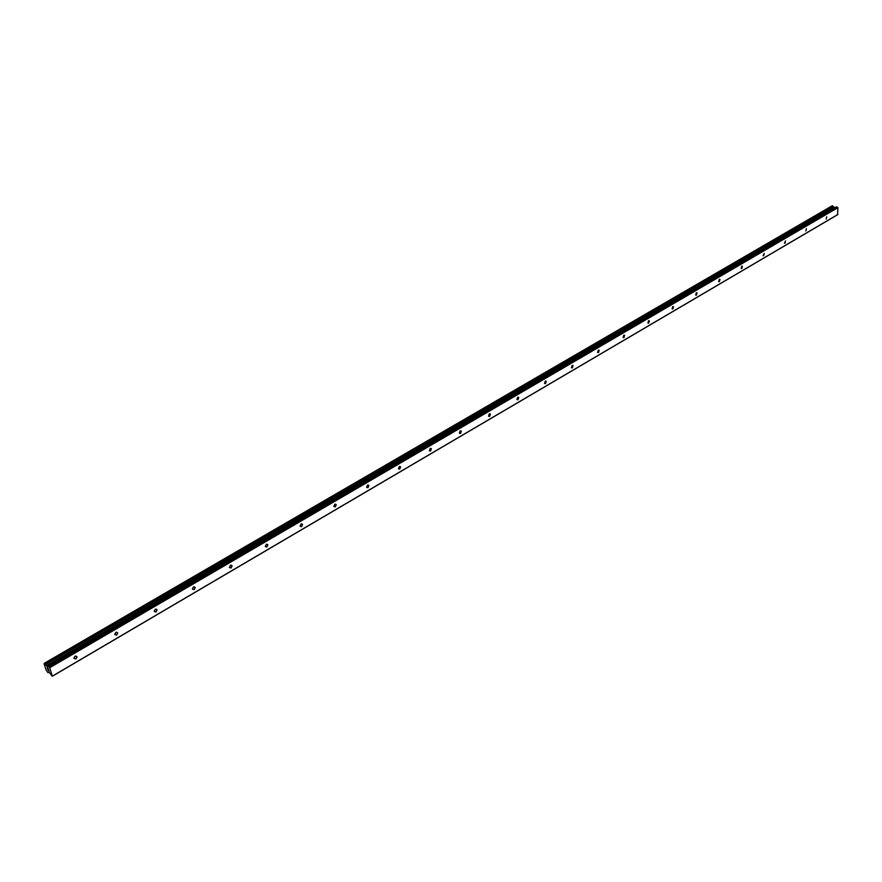 <?xml version="1.0" encoding="UTF-8"?>
<svg xmlns="http://www.w3.org/2000/svg" width="882" height="882" viewBox="0 0 882 882"><rect width="100%" height="100%" fill="white"/><g stroke="black" fill="none" stroke-linecap="round" stroke-linejoin="round"><path stroke-width="1.32" d="M826.236 219.034L826.743 216.774L826.236 219.034M805.872 230.974L806.391 228.703L805.872 230.974M785.024 243.2L784.451 243.178L785.553 240.907L785.024 243.2M763.68 255.714L763.073 255.692L764.22 253.421L763.68 255.714M741.806 268.536L741.167 268.503L741.729 266.199L742.368 266.232L741.806 268.536M719.392 281.678L718.72 281.634L719.293 279.329L719.966 279.374L719.392 281.678M696.427 295.15L695.711 295.095L696.306 292.78L697.012 292.835L696.427 295.15M672.867 308.965L672.117 308.898L672.734 306.572L673.484 306.638L672.867 308.965M648.711 323.132L647.917 323.044L648.546 320.717L649.339 320.794L648.711 323.132M623.916 337.663L623.078 337.563L623.739 335.237L624.577 335.336L623.916 337.663M598.481 352.579L597.588 352.458L598.272 350.132L599.154 350.253L598.481 352.579M572.363 367.893L571.426 367.761L572.12 365.435L573.057 365.567L572.363 367.893M545.539 383.626L544.547 383.461L545.263 381.145L546.256 381.3L545.539 383.626M517.977 399.789L516.918 399.601L517.679 397.286L518.726 397.462L517.977 399.789M489.642 416.392L488.54 416.183L489.312 413.878L490.425 414.088L489.642 416.392M460.514 433.481L459.346 433.238L460.15 430.934L461.319 431.177L460.514 433.481M430.548 451.044L429.313 450.768L430.162 448.486L431.386 448.762L430.548 451.044M399.722 469.125L398.421 468.816L399.292 466.545L400.593 466.854L399.722 469.125M367.981 487.735L366.603 487.382L367.507 485.133L368.885 485.486L367.981 487.735M335.292 506.896L333.848 506.511L334.785 504.284L336.229 504.669L335.292 506.896M301.611 526.653L300.089 526.212L301.06 524.018L302.581 524.448L301.611 526.653M266.893 547.005L265.284 546.531L266.298 544.348L267.896 544.833L266.893 547.005M231.084 568.008L229.397 567.479L230.445 565.329L232.12 565.858L231.084 568.008M194.139 589.661L192.375 589.088L193.445 586.971L195.22 587.544L194.139 589.661M156.004 612.031L154.152 611.402L155.254 609.319L157.117 609.936L156.004 612.031M116.611 635.128L114.671 634.445L115.807 632.394L117.758 633.067L116.611 635.128M75.907 658.986L73.868 658.259L75.047 656.241L77.087 656.969L75.907 658.986M47.617 669.195L48.466 670.574M48.289 670.077L49.116 671.213M48.708 670.122L49.006 671.037M47.672 668.721L47.22 667.74M47.176 667.608L48.411 669.251L48.102 668.269M44.464 663.319L46.889 666.252L47.595 666.803L48.278 666.208L49.712 667.729L52.303 676.262L49.425 672.613L47.672 672.338L46.129 669.956L44.1 663.771L44.585 663.308M52.303 676.262L837.569 214.734L837.9 207.656L836.158 206.917L48.102 666.119M832.332 205.749L44.651 663.154L832.332 205.749L834.692 207.777M49.293 667.057L837.58 207.215M49.712 667.729L837.9 207.656M46.636 665.899L834.019 207.435M46.404 665.623L833.799 207.281M52.446 676.075L837.889 214.48M48.278 666.208L836.434 206.895M46.889 666.252L834.229 207.645M46.757 666.086L834.107 207.557M45.632 664.433L833.203 206.498M45.456 664.146L833.06 206.311M45.39 664.08L833.005 206.278M45.225 663.826L832.873 206.112M45.158 663.705L832.84 206.024M44.96 663.407L832.674 205.837M48.069 672.558L48.83 672.117M77.087 656.969L75.863 655.976M117.758 633.067L116.545 632.14M157.117 609.936L155.927 609.076M195.22 587.544L194.062 586.751M232.12 565.858L231.007 565.119M267.896 544.833L266.827 544.161M302.581 524.448L301.556 523.831M336.229 504.669L335.259 504.107M368.885 485.486L367.981 484.968M400.593 466.854L399.744 466.38M431.386 448.762L430.548 448.332M461.319 431.177L460.525 430.791M490.425 414.088L489.675 413.735M518.726 397.462L518.021 397.154M546.256 381.3L545.594 381.013M573.057 365.567L572.44 365.313M624.577 335.336L624.026 335.127M48.08 666.131L836.158 206.917M44.585 663.132L832.222 205.76M48.058 672.624L48.874 672.15M48.223 672.448L48.819 672.106"/></g></svg>
